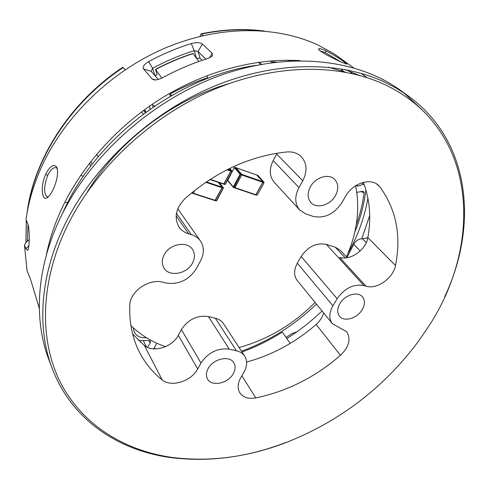 <?xml version="1.0" encoding="UTF-8"?>
<svg xmlns="http://www.w3.org/2000/svg" width="489" height="489" viewBox="0 0 489 489"><rect width="100%" height="100%" fill="white"/><g stroke="black" fill="none" stroke-linecap="round" stroke-linejoin="round"><path stroke-width="0.73" d="M244.751 356.2C247.513 360.833 247.269 366.114 244.017 372.037L240.722 377.734C237.623 383.4 237.299 388.388 239.757 392.691C243.045 397.435 248.394 399.177 255.808 397.918C286.939 391.414 315.161 377.215 340.478 355.326C349.079 346.835 351.133 338.963 346.634 331.701L332.343 323.651C328.816 318.816 329.005 312.862 332.917 305.796L337.153 298.712C344.641 288.186 353.553 283.803 363.902 285.57L365.98 286.181C376.713 289.818 393.352 278.155 395.497 265.527C401.451 235.808 396.279 209.628 379.99 187L378.413 185.288C370.552 177.47 352.624 183.32 345.619 196.193L341.848 202.727C333.987 214.237 324.378 218.779 313.015 216.358L305.863 213.956L299.702 210.007C294.726 203.931 294.482 196.456 298.962 187.574L302.752 180.789C307.563 171.278 307.043 163.21 301.193 156.578C297.471 153.045 292.691 151.504 286.841 151.957C250.117 155.881 216.199 171.401 185.093 198.516C175.789 208.088 173.784 217.599 179.078 227.055C181.382 230.343 184.561 232.599 188.626 233.828L191.315 234.622C195.233 235.814 198.283 237.935 200.466 240.985C204.243 246.841 204.304 253.375 200.667 260.6L196.413 268.534C188.876 280.142 178.681 284.959 165.82 282.978L163.143 282.287C149.157 278.064 129.683 291.536 129.768 305.405C129.218 322.838 132.446 338.425 139.438 352.166C145.123 363.199 152.727 372.453 162.256 379.941C171.291 387.649 191.285 381.31 197.697 368.944L200.985 363.052C208.204 352.447 217.629 347.82 229.249 349.17L236.419 350.772C240.136 351.64 242.917 353.449 244.751 356.2L223.504 323.669C221.688 320.949 218.98 319.134 215.38 318.223L208.442 316.548C197.214 315.026 188.192 319.378 181.382 329.604L178.289 335.301C172.269 347.269 153.081 353.101 144.298 345.417L132.641 333.981M427.667 327.838L418.291 341.524C383.944 387.49 340.118 421.072 286.792 442.27C248.18 457.178 209.848 462.221 171.804 457.398C125.422 450.724 84.077 426.145 61.675 384.849C39.664 343.498 39.089 285.423 66.26 228.051C93.576 170.82 148.424 118.222 210.582 90.923C272.85 63.766 337.765 63.038 383.859 84.206C478.658 128.155 483.517 244.641 427.667 327.838M164.053 255.05C161.737 259.781 161.694 264.078 163.925 267.954C169.108 277.33 187.183 274.036 192.568 262.923C195.056 257.972 195.032 253.479 192.507 249.451C187.165 240.557 169.31 243.956 164.053 255.05M335.417 195.679C338.798 189.164 338.535 183.711 334.617 179.329C328.84 173.21 315.411 177.262 310.411 186.755C307.196 193.076 307.392 198.381 310.992 202.66C316.695 209.158 330.283 205.209 335.417 195.679M208.18 368.498C206.077 372.429 205.869 375.943 207.55 379.042C211.633 387.013 228.137 383.468 233.271 373.675C235.496 369.605 235.68 365.961 233.821 362.759C229.647 355.1 213.235 358.675 208.18 368.498M339.898 303.602C337.11 308.62 336.988 312.844 339.531 316.261C344.073 322.275 357.166 318.437 362.135 309.745C365.051 304.598 365.136 300.277 362.404 296.774C357.807 291.01 344.788 294.904 339.898 303.602M286.242 442.337C247.397 457.325 208.821 462.405 170.514 457.557C118.014 450.375 71.51 419.666 52.164 368.345C37.042 328.73 39.713 277.031 63.876 226.523C91.345 168.827 146.614 115.801 209.268 88.326C272.025 60.991 337.447 60.343 383.865 81.749L396.414 88.252L407.967 95.734C471.133 141.315 478.248 226.181 444.69 296.756M422.141 109.884L403.975 92.965M407.967 95.734L400.088 90.068C357.294 59.132 289.329 50.917 220.698 75.282C152.183 99.725 89.499 156.046 60.006 218.589C36.241 268.559 33.698 319.843 48.741 359.262L52.164 368.345M62.329 213.815L64.621 208.827C97.366 137.067 178.662 76.247 256.12 65.343M328.302 67.201L345.754 72.231M46.376 254.977C49.554 239.127 54.878 223.259 62.341 207.373C82.665 164.561 118.986 124.432 162.806 97.458C206.737 70.66 256.517 57.879 300.014 60.648M344.739 69.493L358.999 75.263M45.697 174.212C50.22 165.783 53.961 163.528 56.92 167.44C58.435 173.051 57.207 180.319 53.24 189.243C50.997 193.968 48.833 196.859 46.748 197.911C41.718 200.765 40.287 185.771 45.697 174.212L47.665 175.417C50.587 169.634 53.435 167.079 56.217 167.764L57.323 168.626M353.559 67.757L333.956 53.729L318.027 45.049C276.022 25.514 218.821 25.294 165.05 48.093C111.37 71.046 64.78 116.119 41.767 166.388C33.723 184.096 28.478 201.792 26.027 219.488L27.451 222.819C30.086 228.491 29.591 249.488 27.592 250.429L25.85 248.644L28.869 245.845M143.528 68.937L152.091 78.931L153.302 79.683C155.716 80.306 158.87 79.615 162.776 77.623C177.165 69.805 191.884 63.521 206.951 58.759C209.799 57.824 211.633 56.724 212.458 55.471L212.208 53.301L202.379 44.004C200.197 42.409 196.499 42.256 191.291 43.564C176.718 48.087 162.495 54.102 148.613 61.596C144.066 64.42 142.366 66.865 143.528 68.937L151.18 71.333L152.592 68.326C166.132 60.997 180.007 55.11 194.219 50.66L191.291 43.564M325.68 50.746C320.79 48.576 318.418 48.075 318.571 49.23C319.017 51.223 332.386 58.087 340.307 61.645L346.817 64.193C347.465 63.87 335.02 55.129 325.68 50.746L325.558 52.757L340.845 61.895M29.261 239.531L25.856 242.685L24.45 245.215L25.85 248.644M24.45 245.215L27.066 270.704L30.893 280.393L39.303 308.351M48.228 196.89L47.042 196.816C43.613 193.399 43.814 186.266 47.665 175.417M323.626 312.929C322.422 317.208 319.928 321.053 316.132 324.451C295.429 342.496 272.269 355.02 246.645 362.019M277.177 153.191L273.174 160.594C269.005 169.121 269.36 176.364 274.25 182.311L299.702 210.007M363.37 182.366C369.898 199.701 371.389 218.125 367.838 237.623C366.004 249.897 350.081 261.022 339.617 257.312L365.98 286.181M367.801 237.831L362.422 238.773C359.103 238.687 356.359 240.264 354.189 243.498L347.007 257.465M155.086 75.826L152.592 68.326L148.613 61.596M205.863 59.102L198.045 51.486L194.219 50.66L196.444 58.197M157.116 74.725L155.16 75.783M196.547 58.167L200.154 58.332L202.171 60.324M151.18 71.333L158.247 79.456M320.216 50.905L325.558 52.757M322.043 310.986C311.2 321.322 299.464 330.527 286.835 338.608M347.227 257.697L340.472 250.399L335.436 247.263L326.389 244.39C316.469 242.465 308.064 246.493 301.181 256.481L297.312 263.216C293.755 269.946 293.712 275.692 297.196 280.441L332.343 323.651M296.744 331.915L292.006 333.535L286.053 337.465M290.154 343.455L282.367 332.086C269.531 340.21 256.083 346.854 242.024 352.025M241.48 351.194C269.573 340.815 294.561 325.118 316.444 304.097M361.793 238.742L369.702 215.557M125.184 69.774L122.77 67.28M125.3 69.695L124.921 69.481M200.056 36.369L201.052 33.857L203.137 35.636M198.815 61.486L193.118 53.594C180.325 57.726 167.813 63.044 155.575 69.542L157.012 74.78M170.416 92.959L170.679 93.705C182.758 87.195 195.117 81.877 207.752 77.757L207.043 75.661M207.752 77.757L207.911 78.289M155.575 69.542L161.871 78.087M171.339 95.661L170.679 93.705M168.974 93.784L170.961 95.875M146.052 112.067L144.634 109.622M156.816 343.205L153.729 348.877M154.726 348.92L154.622 347.172M360.527 191.529L364.158 192.782L363.186 191.205L356.787 192.391M356.181 225.129C360.02 214.482 362.679 203.699 364.158 192.782M147.421 347.337L150.215 342.966L150.337 341.181L148.332 340.515L140.227 340.527L138.149 339.934M355.943 185.557L357.807 186.101L364.036 184.139M133.356 327.905C133.65 332.997 136.462 336.224 141.773 337.599L146.676 337.85M149.603 106.082L149.989 109.243M272.562 62.58L273.467 62.011L272.092 60.832M273.467 62.011L276.279 62.115M288.516 61.039L287.599 60.245M140.233 340.527L138.387 340.167M148.705 340.466L150.215 342.966M139.671 340.472L140.569 342.214M357.807 186.101L356.805 185.05M152.519 104.084L153.051 107.122M154.762 105.96L152.647 105.386M170.386 95.269L170.062 96.394M355.619 185.765C360.191 209.2 357.129 232.892 346.438 256.847M315.081 302.422C293.363 324.354 268.039 339.397 239.103 347.551M165.551 346.664C152.275 342.123 140.734 335.106 130.924 325.613M234.567 187.843L241.731 174.952L241.762 174.365L235.973 167.721L241.762 174.365L241.731 174.952L240.637 174.573L233.852 187.293L233.528 187.513L233.32 186.969L240.105 174.249L234.329 167.599L227.654 180.196L233.32 186.969L234.94 187.66L233.614 187.519M234.696 167.33L235.851 167.678M235.924 167.684L256.817 175.031L262.831 181.706L256.743 175.025M262.831 181.706L262.807 182.281L262.831 181.706L263.889 182.073L257.917 175.435L234.891 167.342L240.674 173.986L240.637 174.573L240.105 174.249L240.674 173.986L262.831 181.706M255.778 194.995L257.073 195.123L256.016 194.769L262.807 182.281L241.731 174.952L234.94 187.66L256.016 194.769L255.692 194.989L262.807 182.281L263.858 182.648L263.889 182.073L264.072 182.66L257.287 195.129L263.974 182.684M227.642 169.445L231.945 170.948L232.141 171.547L230.802 171.15L230.839 170.563L229.219 168.668L230.839 170.563L230.802 171.15L223.644 184.157L225.117 184.347L231.908 171.535L231.945 170.948L229.763 168.405M226.933 169.805L230.802 171.15L224.011 183.974L210.264 179.335M206.401 181.877L223.32 187.593L223.375 188.082L222.037 187.709L222.073 187.122L218.18 182.342L222.073 187.122L222.037 187.709L214.964 200.551L216.431 200.734L223.137 188.082L223.18 187.489L219.274 182.709M192.917 193.418L191.914 193.094M191.835 192.727L193.271 193.234L194.756 190.374L193.271 193.234L215.331 200.38L222.037 187.709L205.802 182.287M162.256 379.941L144.298 345.417M228.601 83.747C172.232 100.043 117.666 141.853 87.262 192.043M90.868 165.948L89.34 163.387M96.62 154.322L98.167 156.81M353.761 244.317L360.161 251.004M366.23 242.66L362.422 238.773M290.448 60.929L289.622 60.251L290.393 60.929M209.647 57.684L212.208 53.301M202.379 44.004L198.045 51.486L200.154 58.332M152.091 78.931L155.294 79.921M326.389 244.39L363.902 285.57M345.265 257.929L335.436 247.263M337.153 298.712L301.181 256.481M297.312 263.216L332.917 305.796M316.132 324.451L340.478 355.326M241.835 375.809L255.808 397.918M236.419 350.772L215.38 318.223M208.442 316.548L229.249 349.17M200.985 363.052L181.382 329.604M178.289 335.301L197.697 368.944M395.497 265.527L367.838 237.623M379.99 187L376.548 183.888M273.174 160.594L298.962 187.574M302.752 180.789L276.713 154.078M176.144 215.826L188.626 233.828M191.315 234.622L176.456 213.314M341.787 69.884L343.804 71.565M123.173 67.543C71.59 101.681 35.373 157.238 27.677 209.628M26.369 220.294L25.935 242.617M261.089 30.795C241.951 28.698 222.085 29.792 201.499 34.083M141.449 111.975L143.253 114.139M143.656 110.337L145.3 112.617M143.699 110.306L145.508 112.464M365.888 189.775C364.189 204.157 360.491 218.283 354.782 232.147M367.911 198.131C364.556 217.348 357.875 235.82 347.868 253.553M261.554 64.297L258.956 62.237M270.228 60.978L272.141 62.635M146.529 346.89L143.436 340.919M361.689 182.855L363.394 184.426M27.39 241.266L28.038 224.573M227.715 180.086L227.813 180.698M255.692 194.989L233.528 187.513L227.678 180.6L234.292 167.519L234.891 167.342L234.402 167.501M258.106 175.649L257.789 175.392M255.637 194.946L234.702 187.886M232.049 171.572L225.35 184.353L224.799 184.573L225.35 184.353L232.141 171.547L229.799 168.381M223.779 184.206L209.922 179.555L223.644 184.157M223.277 188.112L216.67 200.734L216.126 200.955L216.67 200.734L223.375 188.082L219.365 182.739M215.105 200.6L216.126 200.955L215.038 200.6M192.477 192.201L191.829 193.088L215.019 200.594M214.964 200.551L193.057 193.461M361.126 73.344L366.909 77.61M47.671 197.348L46.748 197.911M47.042 196.816L47.402 196.926M64.945 202.049L67.574 202.819M80.667 175.392L83.411 176.248M92.213 164.194L90.685 161.651M292.715 60.825L292.067 60.294M212.452 55.483L212.037 56.015M341.31 70.746L342.245 69.047M200.466 240.985L177.776 208.803M25.886 242.66L26.278 220.081M27.078 212.849C33.704 159.286 70.171 102.097 122.794 67.262M264.36 31.051C244.084 28.374 222.984 29.309 201.052 33.857M349.666 71.296L351.946 73.515M192.959 53.448C180.16 57.58 167.635 62.898 155.392 69.401M260.992 64.401L258.375 62.317M255.704 194.989L257.287 195.129L264.072 182.66L258.039 175.52L256.817 175.031"/></g></svg>
